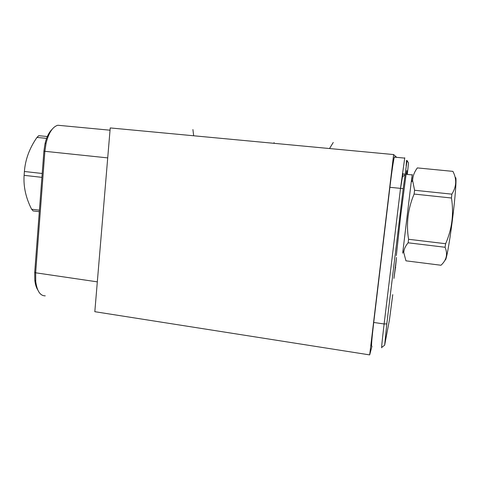 <?xml version="1.0" encoding="UTF-8"?>
<svg xmlns="http://www.w3.org/2000/svg" width="480" height="480" viewBox="0 0 480 480"><rect width="100%" height="100%" fill="white"/><g stroke="black" fill="none" stroke-linecap="round" stroke-linejoin="round"><path stroke-width="0.72" d="M392.754 294.648L389.412 320.106L384.648 345.216L386.808 323.874L403.2 188.64L407.046 160.53L408.492 162.948L407.364 174.078M395.616 266.298L393.954 278.394L396.504 257.454L395.616 266.298M396.33 255.582L400.704 215.64L406.122 174.15C406.884 169.29 407.052 169.236 406.626 174.006M402.996 173.64L400.554 188.412M371.958 346.284L369.684 354.9L393.624 154.56L396.69 157.356M393.624 154.56L110.226 127.932L94.818 311.694L369.684 354.9M52.008 129.438C48.9 132.42 46.572 137.178 45.018 143.712L43.896 151.2L34.722 272.214L34.812 280.278C35.274 284.388 36.276 287.622 37.806 289.986M59.676 125.43L57.792 125.25C52.62 126.816 48.72 132.78 46.098 143.148L44.874 151.344L35.652 272.796L35.748 281.622C37.056 291.138 40.23 295.878 45.264 295.842M371.76 346.254C371.178 346.722 371.838 338.79 373.734 322.458L389.892 187.296C391.914 170.736 393.396 160.68 394.332 157.128L394.536 156.816L394.98 157.194M384.462 345.354L381.882 347.22L381.75 347.796C381.384 348.3 382.176 340.362 384.12 323.982L400.512 188.406L404.772 157.782M406.932 160.86L406.554 160.404L406.134 165.882M402.696 253.11L403.014 250.992M411.546 181.776L412.284 174.57L411.216 182.136L412.632 180.594L414.582 190.266L451.848 194.154L451.464 198.006C453.966 213.828 452.022 229.068 445.638 243.714L445.08 247.266C447.942 254.106 446.574 260.106 440.976 265.248L405.954 260.826L403.776 252.6C403.89 249.36 405.342 246.09 408.138 242.802L408.57 239.28L445.638 243.714M402.684 253.182L411.216 182.136M408.57 239.28C406.062 223.806 407.91 208.734 414.114 194.064L414.582 190.266M417.354 167.886L417.348 167.91C414.33 171.978 412.758 176.208 412.632 180.594M414.114 194.064L451.464 198.006M417.348 167.91L452.91 171.372C456.93 179.046 456.576 186.636 451.848 194.154M408.138 242.802L445.08 247.266M455.61 177.594C456.768 177.252 455.268 197.616 452.286 220.938C449.322 244.266 445.956 262.182 445.158 259.788M395.088 270.072L396.078 261.276L394.938 270.048M394.38 275.256L396.246 259.914L394.38 275.256M47.322 136.536L38.724 135.684L36.984 137.406L46.59 138.366M42.21 173.484L24.396 171.492C25.314 159.528 29.508 148.17 36.984 137.406M41.916 177.354L24.114 175.338L24.396 171.492M39.312 211.71L33.084 210.93L31.608 209.22C25.836 197.868 23.34 186.576 24.114 175.338M39.426 210.198L31.608 209.22M395.736 267.648L395.31 267.594M333.252 142.464L329.532 148.536M192.912 129.564L193.662 135.774M274.092 142.614L274.056 143.322M43.896 151.2L107.712 157.89M34.722 272.214L35.652 272.796L97.32 281.856M386.808 323.874L384.12 323.982L373.734 322.458M403.2 188.64L389.892 187.296M402.222 176.958L404.904 175.032M402.81 173.832L402.348 173.784M45.018 143.712L46.098 143.148M34.812 280.278L35.748 281.622M110.034 130.2L57.792 125.25M406.896 161.016L406.578 160.632M394.332 157.128L404.658 158.106M402.774 173.976L405.012 174.198M406.098 174.306L412.212 174.918M402.876 250.704L403.776 252.6"/></g></svg>
